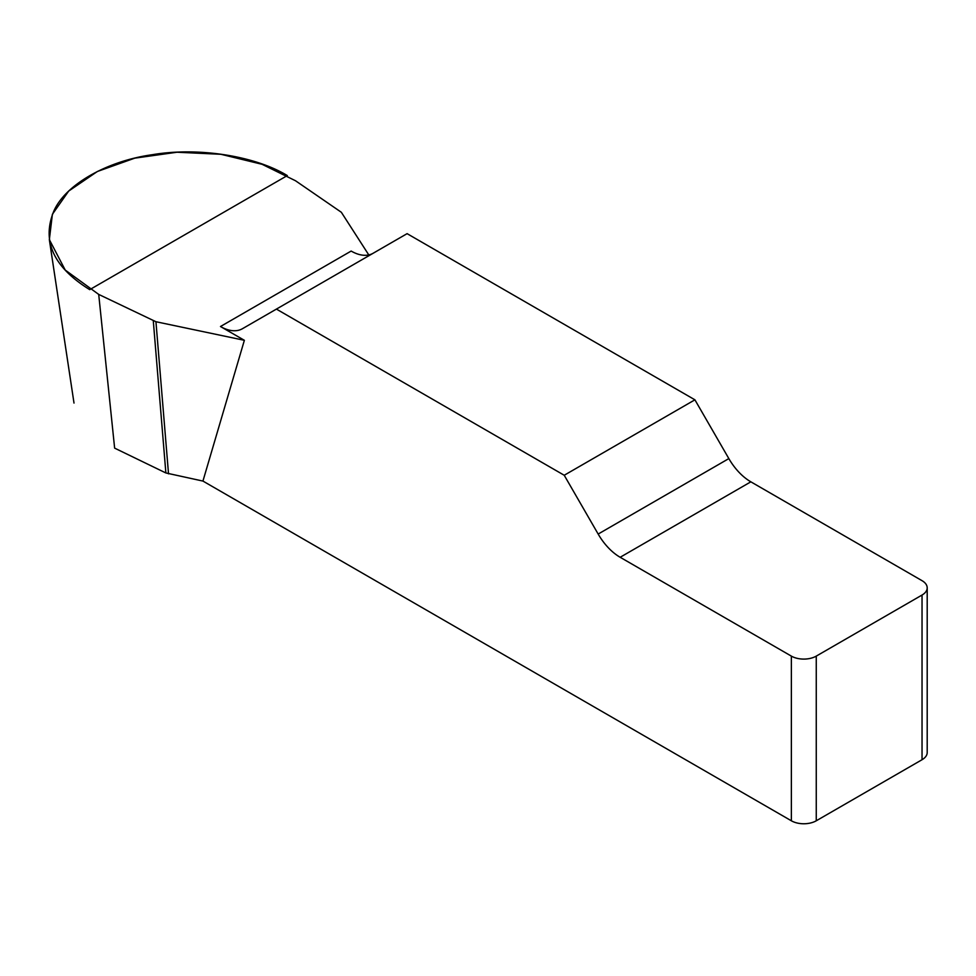 <?xml version="1.0" encoding="UTF-8"?>
<svg xmlns="http://www.w3.org/2000/svg" width="976" height="976" viewBox="0 0 976 976"><rect width="100%" height="100%" fill="white"/><g stroke="black" fill="none" stroke-linecap="round" stroke-linejoin="round"><path stroke-width="1.46" d="M373.052 253.309A44.005 25.4 60 0 1 351.153 251.064L220.478 326.521A44.005 25.4 -120 0 0 242.475 328.692L407.102 233.654L694.912 399.818L564.226 475.263L598.166 534.055A44.005 25.4 -120 0 0 620.163 557.272L791.365 656.116A17.605 10.163 0 0 0 816.253 656.116L816.253 820.792A17.605 10.163 180 0 1 791.365 820.792L202.935 481.07L165.871 472.957L114.631 448.13L98.71 294.41L155.94 321.726L244.366 340.307L220.478 326.521M927.2 587.857L927.2 752.533A17.605 10.163 180 0 1 922.039 759.718L922.039 595.043A17.605 10.163 0 0 0 927.2 587.857A17.605 10.163 0 0 0 922.039 580.671L750.849 481.827A44.005 25.4 60 0 1 728.84 458.598L694.912 399.818M922.039 759.718L816.253 820.792M244.366 340.307L202.935 481.07M564.226 475.263L276.415 309.099M922.039 595.043L816.253 656.116M368.782 254.919L341.344 212.28L295.533 180.767L262.117 164.31L220.893 154.281L177.01 152.232L134.786 158.149L97.38 171.483L68.686 191.064L52.387 214.293L49.349 239.62L65.221 270.059L98.71 294.41M155.94 321.726L168.519 473.836M153.293 320.848L165.871 472.957M89.731 289.652C53.753 267.375 41.7 241.414 53.57 211.743C64.575 185.172 106.335 161.064 152.354 154.708C197.725 146.925 254.76 155.745 287.31 175.582L89.731 289.652M791.365 820.792L791.365 656.116M598.166 534.055L728.84 458.598M750.849 481.827L620.163 557.272M74.005 403.064L49.337 239.62"/></g></svg>
